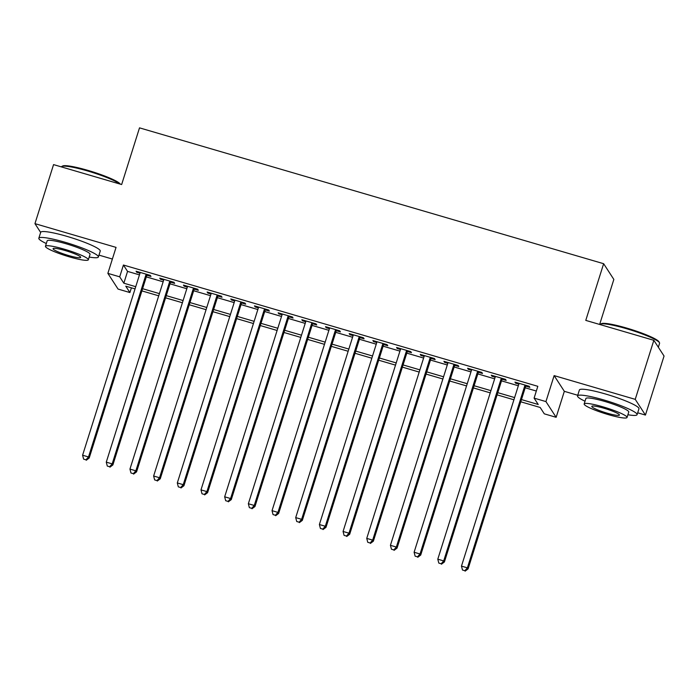 <?xml version="1.0" encoding="UTF-8"?>
<svg xmlns="http://www.w3.org/2000/svg" width="699" height="699" viewBox="0 0 699 699"><rect width="100%" height="100%" fill="white"/><g stroke="black" fill="none" stroke-linecap="round" stroke-linejoin="round"><path stroke-width="1.05" d="M131.395 287.822L129.909 292.549L118.07 289.08L107.864 273.361L119.704 276.83L123.837 283.2L135.728 286.686M98.97 255.118L112.382 259.041M599.646 324.45L613.844 279.425L603.639 263.706L139.512 127.856L121.643 184.536L53.561 164.606L34.95 223.645L40.647 232.426M603.639 263.706L585.771 320.387L653.845 340.308L664.05 356.027L645.439 415.066L635.234 399.347L554.132 375.608L545.936 401.584L556.142 417.303L544.303 413.843L540.161 407.465L520.772 401.794M554.132 375.608L564.329 391.326L577.741 395.258M637.68 412.794L645.439 415.066M564.329 391.326L556.142 417.303M653.845 340.308L635.234 399.347M146.834 275.231L150.975 276.446L150.285 275.38L136.078 271.221L136.768 272.287L139.975 273.222M170.512 282.16L174.654 283.375L173.972 282.309L159.756 278.15L160.447 279.216L163.653 280.15M194.191 289.089L198.341 290.303L197.651 289.237L183.444 285.087L184.125 286.144L187.332 287.079M217.87 296.018L222.02 297.232L221.33 296.175L207.122 292.016L207.813 293.073L211.019 294.017M241.557 302.955L245.698 304.17L245.008 303.104L230.801 298.945L231.491 300.011L234.698 300.946M265.236 309.884L269.377 311.099L268.687 310.033L254.48 305.874L255.17 306.94L258.377 307.875M288.914 316.813L293.056 318.028L292.365 316.962L278.158 312.811L278.849 313.868L282.055 314.803M312.593 323.742L316.734 324.956L316.044 323.899L301.837 319.74L302.527 320.797L305.734 321.741M336.271 330.679L340.413 331.894L339.723 330.828L325.516 326.669L326.206 327.735L329.412 328.67M359.95 337.608L364.092 338.823L363.41 337.757L349.194 333.598L349.884 334.664L353.091 335.599M383.629 344.537L387.779 345.752L387.089 344.686L372.882 340.535L373.572 341.593L376.77 342.527M407.307 351.466L411.458 352.68L410.767 351.623L396.56 347.464L397.25 348.521L400.457 349.465M430.995 358.404L435.136 359.618L434.446 358.552L420.239 354.393L420.929 355.459L424.136 356.394M454.673 365.332L458.815 366.547L458.125 365.481L443.917 361.322L444.608 362.388L447.814 363.323M478.352 372.261L482.493 373.476L481.803 372.41L467.596 368.259L468.286 369.317L471.493 370.252M502.031 379.19L506.172 380.405L505.482 379.347L491.275 375.188L491.965 376.245L495.172 377.189M521.463 399.583L538.239 404.494L534.097 398.124L537.819 386.311L123.426 265.026L127.559 271.395L139.459 274.873M146.309 276.883L163.138 281.811M169.988 283.811L186.816 288.739M193.675 290.74L210.495 295.668M217.354 297.678L234.174 302.597M241.033 304.607L257.852 309.535M264.711 311.536L281.531 316.464M288.39 318.464L305.21 323.392M312.069 325.402L328.897 330.321M335.747 332.331L352.576 337.259M359.426 339.26L376.254 344.188M383.113 346.188L399.933 351.116M406.792 353.126L423.611 358.045M430.47 360.055L447.29 364.974M454.149 366.984L470.969 371.912M477.828 373.913L494.647 378.841M501.506 380.85L518.335 385.769M525.185 387.779L536.334 391.038M525.709 386.128L529.851 387.342L529.16 386.276L514.953 382.117L515.644 383.183L518.85 384.118M107.864 273.361L116.051 247.385L34.95 223.645M123.426 265.026L119.704 276.83M534.097 398.124L545.936 401.584M135.038 288.888L125.768 286.179L129.909 292.549M513.914 399.784L497.094 394.856M490.235 392.855L473.406 387.928M466.556 385.927L449.728 380.999M442.869 378.989L426.049 374.07M419.19 372.06L402.371 367.132M395.512 365.131L378.692 360.203M371.833 358.203L355.013 353.275M348.154 351.265L331.335 346.346M324.476 344.336L307.656 339.408M300.797 337.407L283.969 332.479M277.119 330.478L260.29 325.551M253.431 323.541L236.612 318.622M229.753 316.612L212.933 311.684M206.074 309.683L189.254 304.755M182.395 302.754L165.576 297.826M158.717 295.817L141.897 290.898M142.587 288.687L159.416 293.615M166.266 295.625L183.094 300.544M189.953 302.553L206.773 307.473M213.632 309.482L230.452 314.41M237.311 316.411L254.13 321.339M260.989 323.349L277.809 328.268M284.668 330.278L301.487 335.197M308.346 337.206L325.166 342.134M332.025 344.135L348.853 349.063M355.704 351.073L372.532 355.992M379.391 358.002L396.211 362.921M403.07 364.93L419.889 369.858M426.748 371.859L443.568 376.787M450.427 378.797L467.247 383.716M474.105 385.726L490.925 390.645M497.784 392.655L514.604 397.582M127.559 271.395L123.837 283.2M515.897 382.388L515.644 383.183M492.218 375.459L491.965 376.245M468.531 368.53L468.286 369.317M444.852 361.601L444.608 362.388M421.174 354.664L420.929 355.459M397.495 347.735L397.25 348.521M373.816 340.806L373.572 341.593M350.138 333.877L349.884 334.664M326.459 326.94L326.206 327.735M302.781 320.011L302.527 320.797M279.093 313.082L278.849 313.868M255.415 306.153L255.17 306.94M231.736 299.216L231.491 300.011M208.057 292.287L207.813 293.073M184.379 285.358L184.125 286.144M160.7 278.429L160.447 279.216M137.021 271.492L136.768 272.287M525.019 385.062L467.386 567.85L461.471 566.111L519.104 383.332M525.954 385.341L468.077 568.907L467.386 567.85L464.852 570.716L462.485 570.026L464.852 570.716M465.123 571.144L468.077 568.907M461.471 566.111L462.485 570.026M600.45 324.144L601.376 323.672A30.468 3.984 17.5 0 1 626.662 328.076A30.468 3.984 17.5 0 1 658.991 341.837L659.48 342.755A31.219 4.08 -162.5 0 0 626.356 328.652A31.219 4.08 -162.5 0 0 600.45 324.144A31.219 4.08 -162.5 0 0 600.03 324.563M658.353 347.246L659.576 343.349A31.219 4.08 -162.5 0 0 659.48 342.755M627.903 414.743A31.219 4.08 -162.5 0 0 637.086 414.673A31.219 4.08 -162.5 0 0 603.866 399.977A31.219 4.08 -162.5 0 0 577.54 395.896A31.219 4.08 -162.5 0 0 585.028 401.226M637.086 414.673L638.956 408.766A31.219 4.08 -162.5 0 0 605.727 394.07A31.219 4.08 -162.5 0 0 579.401 389.99L577.54 395.896M584.163 403.952L585.876 398.526A22.482 2.936 17.5 0 1 604.836 401.462A22.482 2.936 17.5 0 1 628.75 412.043L627.038 417.478A22.482 2.936 -162.5 0 0 603.123 406.888A22.482 2.936 -162.5 0 0 584.163 403.952A22.482 2.936 -162.5 0 0 608.086 414.542A22.482 2.936 -162.5 0 0 627.038 417.478M604.006 408.251A14.487 1.896 -162.5 0 0 591.791 406.355A14.487 1.896 -162.5 0 0 607.204 413.179A14.487 1.896 -162.5 0 0 619.419 415.075A14.487 1.896 -162.5 0 0 604.006 408.251M119.747 183.986A31.219 4.08 -162.5 0 0 87.637 170.975A31.219 4.08 -162.5 0 0 61.739 166.467L62.665 165.995A30.468 3.984 17.5 0 1 87.952 170.39A30.468 3.984 17.5 0 1 120.263 184.134M89.192 257.057A31.219 4.08 -162.5 0 0 98.376 256.987A31.219 4.08 -162.5 0 0 65.156 242.291A31.219 4.08 -162.5 0 0 38.829 238.21A31.219 4.08 -162.5 0 0 46.317 243.54M98.376 256.987L100.237 251.09A31.219 4.08 -162.5 0 0 67.017 236.384A31.219 4.08 -162.5 0 0 40.691 232.313L38.829 238.21M45.452 246.275L47.165 240.84A22.482 2.936 17.5 0 1 66.117 243.776A22.482 2.936 17.5 0 1 90.04 254.366L88.327 259.792A22.482 2.936 -162.5 0 0 64.404 249.211A22.482 2.936 -162.5 0 0 45.452 246.275A22.482 2.936 -162.5 0 0 69.367 256.856A22.482 2.936 -162.5 0 0 88.327 259.792M65.287 250.574A14.487 1.896 -162.5 0 0 53.072 248.678A14.487 1.896 -162.5 0 0 68.485 255.502A14.487 1.896 -162.5 0 0 80.708 257.389A14.487 1.896 -162.5 0 0 65.287 250.574M501.34 378.133L443.708 560.913L437.792 559.183L495.416 376.403M502.275 378.404L444.398 561.979L443.708 560.913L441.174 563.787L438.806 563.088L441.174 563.787M441.445 564.207L444.398 561.979M437.792 559.183L438.806 563.088M477.662 371.204L420.029 553.984L414.105 552.254L471.738 369.465M478.597 371.475L420.719 555.05L420.029 553.984L417.495 556.85L415.127 556.159L417.495 556.85M417.766 557.278L420.719 555.05M414.105 552.254L415.127 556.159M453.983 364.266L396.35 547.055L390.426 545.325L448.059 362.536M454.918 364.546L397.041 548.112L396.35 547.055L393.817 549.921L391.449 549.231L393.817 549.921M394.087 550.349L397.041 548.112M390.426 545.325L391.449 549.231M430.304 357.338L372.672 540.126L366.748 538.387L424.38 355.608M431.239 357.617L373.362 541.183L372.672 540.126L370.129 542.992L367.761 542.302L370.129 542.992M370.409 543.42L373.362 541.183M366.748 538.387L367.761 542.302M406.626 350.409L348.993 533.188L343.069 531.458L400.702 348.679M407.561 350.68L349.683 534.254L348.993 533.188L346.451 536.063L344.083 535.364L346.451 536.063M346.73 536.483L349.683 534.254M343.069 531.458L344.083 535.364M382.938 343.48L325.315 526.26L319.391 524.53L377.023 341.741M383.882 343.751L325.996 527.326L325.315 526.26L322.772 529.126L320.404 528.435L322.772 529.126M323.052 529.554L325.996 527.326M319.391 524.53L320.404 528.435M359.26 336.542L301.627 519.331L295.712 517.601L353.344 334.812M360.203 336.822L302.317 520.388L301.627 519.331L299.093 522.197L296.726 521.506L299.093 522.197M299.373 522.625L302.317 520.388M295.712 517.601L296.726 521.506M335.581 329.613L277.949 512.402L272.033 510.663L329.666 327.883M336.516 329.893L278.639 513.459L277.949 512.402L275.415 515.268L273.047 514.578L275.415 515.268M275.686 515.696L278.639 513.459M272.033 510.663L273.047 514.578M311.903 322.685L254.27 505.464L248.355 503.734L305.979 320.955M312.837 322.955L254.96 506.53L254.27 505.464L251.736 508.339L249.368 507.64L251.736 508.339M252.007 508.758L254.96 506.53M248.355 503.734L249.368 507.64M288.224 315.756L230.591 498.536L224.667 496.806L282.3 314.017M289.159 316.027L231.282 499.602L230.591 498.536L228.057 501.401L225.69 500.711L228.057 501.401M228.328 501.83L231.282 499.602M224.667 496.806L225.69 500.711M264.545 308.818L206.913 491.607L200.989 489.877L258.621 307.088M265.48 309.098L207.603 492.664L206.913 491.607L204.379 494.473L202.002 493.782L204.379 494.473M204.65 494.901L207.603 492.664M200.989 489.877L202.002 493.782M240.867 301.889L183.234 484.678L177.31 482.939L234.943 300.159M241.802 302.169L183.924 485.735L183.234 484.678L180.692 487.544L178.324 486.854L180.692 487.544M180.971 487.972L183.924 485.735M177.31 482.939L178.324 486.854M217.188 294.961L159.555 477.74L153.631 476.01L211.264 293.231M218.123 295.231L160.246 478.806L159.555 477.74L157.013 480.615L154.645 479.916L157.013 480.615M157.292 481.034L160.246 478.806M153.631 476.01L154.645 479.916M193.501 288.032L135.868 470.811L129.953 469.081L187.585 286.293M194.444 288.303L136.558 471.877L135.868 470.811L133.334 473.677L130.966 472.987L133.334 473.677M133.614 474.105L136.558 471.877M129.953 469.081L130.966 472.987M169.822 281.094L112.19 463.883L106.274 462.153L163.907 279.364M170.766 281.374L112.88 464.94L112.19 463.883L109.656 466.749L107.288 466.058L109.656 466.749M109.935 467.177L112.88 464.94M106.274 462.153L107.288 466.058M146.143 274.165L88.511 456.954L82.596 455.215L140.228 272.435M147.078 274.445L89.201 458.011L88.511 456.954L85.977 459.82L83.609 459.129L85.977 459.82M86.248 460.248L89.201 458.011M82.596 455.215L83.609 459.129"/></g></svg>
